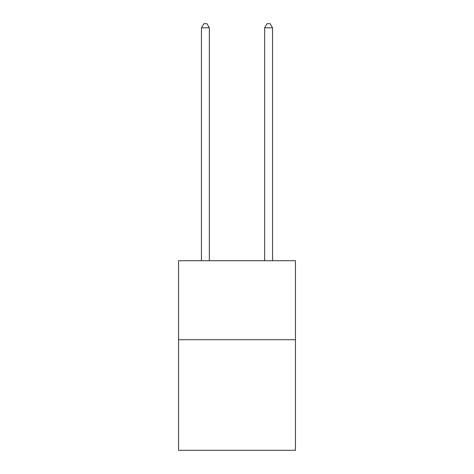 <?xml version="1.0" encoding="UTF-8"?>
<svg xmlns="http://www.w3.org/2000/svg" width="474" height="474" viewBox="0 0 474 474"><rect width="100%" height="100%" fill="white"/><g stroke="black" fill="none" stroke-linecap="round" stroke-linejoin="round"><path stroke-width="0.71" d="M295.45 339.716L295.45 450.3L178.55 450.3L178.55 260.73L295.45 260.73L295.45 339.716L178.55 339.716M209.354 260.73L209.354 27.806L201.456 27.806L201.456 260.73M201.456 27.806L203.826 23.7L206.984 23.7L209.354 27.806M272.544 260.73L272.544 27.806L264.646 27.806L264.646 260.73M264.646 27.806L267.016 23.7L270.174 23.7L272.544 27.806"/></g></svg>
